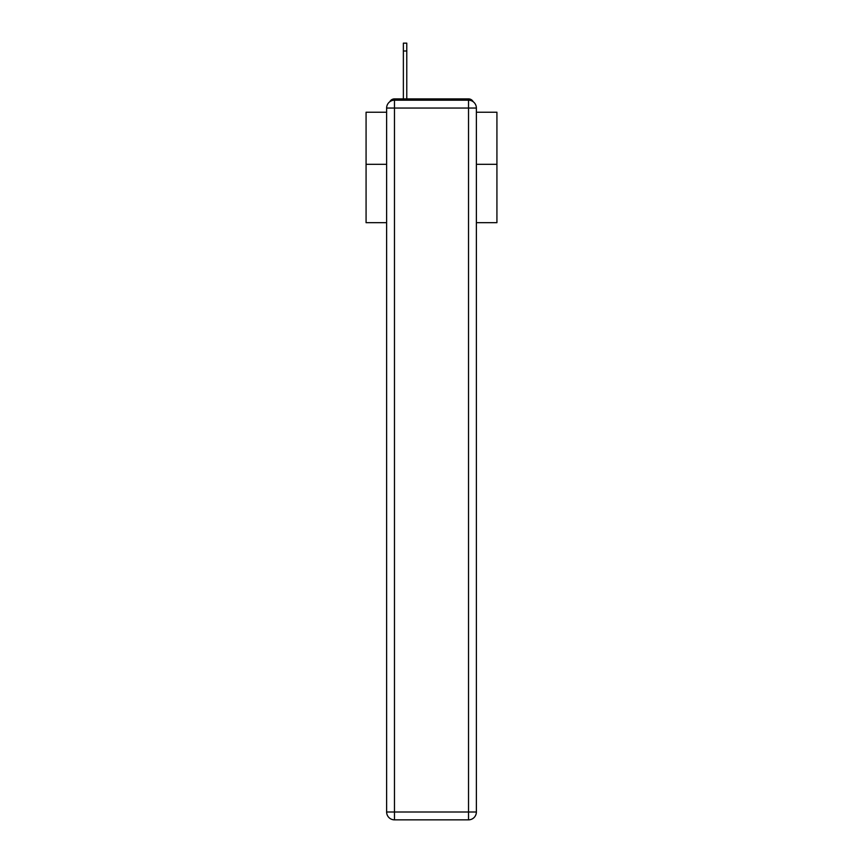 <?xml version="1.0" encoding="UTF-8"?>
<svg xmlns="http://www.w3.org/2000/svg" width="863" height="863" viewBox="0 0 863 863"><rect width="100%" height="100%" fill="white"/><g stroke="black" fill="none" stroke-linecap="round" stroke-linejoin="round"><path stroke-width="1.29" d="M476.376 222.676L496.926 222.676L496.926 112.233L476.376 112.233M386.624 164.315L366.074 164.315L366.074 112.233L386.624 112.233M366.074 164.315L366.074 222.676L386.624 222.676M473.183 101.726A5.232 5.232 0 0 0 468.533 98.889L394.467 98.889A5.232 5.232 0 0 0 389.817 101.726M496.926 164.315L476.376 164.315M394.467 98.889L403.366 98.889L403.366 43.15L406.775 43.15L406.775 98.889L411.09 98.889M451.91 98.889L468.533 98.889M394.467 100.194L468.533 100.194A7.853 7.853 0 0 1 476.376 108.048L476.376 811.997A7.853 7.853 0 0 1 468.533 819.85L394.467 819.85L394.467 811.997L468.533 811.997L468.533 108.048L394.467 108.048L394.467 811.997L386.624 811.997L386.624 108.048L394.467 108.048L394.467 100.194A7.853 7.853 0 0 0 386.624 108.048A7.853 7.853 0 0 1 394.467 100.194M386.624 811.997A7.853 7.853 0 0 0 394.467 819.85A7.853 7.853 0 0 1 386.624 811.997M468.533 819.85A7.853 7.853 0 0 0 476.376 811.997L468.533 811.997L468.533 819.85M476.376 108.048A7.853 7.853 0 0 0 468.533 100.194L468.533 108.048L476.376 108.048M406.775 51.003L403.366 51.003"/></g></svg>

